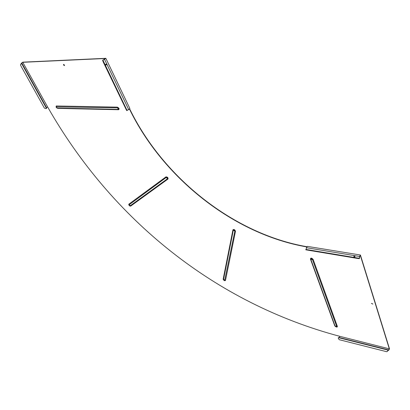 <?xml version="1.0" encoding="UTF-8"?>
<svg xmlns="http://www.w3.org/2000/svg" width="410" height="410" viewBox="0 0 410 410"><rect width="100%" height="100%" fill="white"/><g stroke="black" fill="none" stroke-linecap="round" stroke-linejoin="round"><path stroke-width="0.61" d="M354.614 255.819L354.963 256.634L354.532 257.239L354.035 257.224L353.979 255.799L354.568 255.814M383.565 348.674L384.365 348.92L383.534 348.889M372.813 304.102L371.547 303.374M372.792 303.994L371.46 303.446L372.792 303.994M64.544 65.487L63.668 64.411M64.457 65.016L63.514 64.483L63.555 65.052L64.493 65.579L64.457 65.016M129.406 108.937C163.042 178.258 233.992 234.433 306.946 246.953M339.813 336.477L339.198 337.522L338.342 337.614L338.26 338.194L339.183 339.685L386.466 351.657L387.009 351.662L388.014 350.36L388.736 350.248L389.5 348.813L360.421 255.015L307.351 246.374L306.419 247.717L359.524 256.45L359.493 256.711L360.354 255.491L389.315 348.838L339.757 336.313C215.168 303.185 111.843 219.632 47.637 106.969L22.781 62.299L105.411 58.486L102.602 60.326L102.905 60.198L127.09 110.526L102.889 60.085L103.13 59.86M129.596 108.763C163.211 178.073 234.146 234.238 307.095 246.738M20.526 64.647L21.551 63.114L22.806 62.156L105.836 58.307L129.873 108.506L128.689 109.608L104.555 59.378L105.836 58.307M310.867 259.499L335.103 326.099M336.472 326.862L336.687 326.432L312.481 259.612C311.779 258.71 311.205 258.541 310.765 259.105L310.877 259.51L313.168 259.484L337.333 326.329C337.45 327.031 337.01 327.216 336.005 326.883M223.537 280.056L223.168 279.174L232.947 229.79L234.833 231.158C234.453 230.179 233.936 229.882 233.28 230.276L223.465 279.758M224.634 280.655L234.833 231.158L235.489 231.235L225.459 280.537L224.326 280.66M128.93 205.266L128.786 204.216L165.973 176.869L167.449 178.78C167.552 177.966 167.131 177.53 166.193 177.474L128.894 204.964M129.939 205.979L167.449 178.78L168.023 179.011L130.652 206.127L129.662 205.958M56.083 107.236L56.278 105.964L117.321 107.133L118.27 109.403C118.69 108.804 118.393 108.276 117.378 107.82L56.057 106.831L57.133 108.061L118.131 109.414M57.016 108.045L56.718 107.968M117.321 107.133C119.12 108.03 119.546 108.901 118.603 109.742L118.003 109.393L56.98 108.045L56.278 105.964M47.493 106.969L46.586 107.727L21.812 63.043L22.781 62.299M21.535 63.191L21.812 63.043M21.802 63.078L21.704 63.668L46.53 108.424L46.586 107.727M23.826 67.117L24.344 67.655L24.077 67.768M24 67.04L23.934 67.45L24.426 68.183L24.344 67.655M21.228 63.775L21.704 63.668M21.212 63.878L20.515 64.708L20.649 65.446L44.393 108.102L46.017 108.64L46.53 108.424M127.09 110.275L128.689 109.608M103.146 59.978L104.555 59.378M106.795 64.524L105.631 65.139L105.308 64.513L106.477 63.95L106.8 64.554M106.769 64.196L106.79 64.467M105.631 65.139L106.81 64.642M103.54 61.884L103.233 62.018L102.602 60.326M126.823 110.638L126.372 109.952L126.664 109.834M103.233 62.018L126.372 109.952M388.639 350.263L389.315 348.838M388.726 349.95L339.198 337.522M388.68 349.961L387.927 350.073L338.342 337.614M387.983 350.617L387.927 350.073M387.973 350.668L386.984 351.667M359.524 256.45L360.421 255.015M306.173 249.48L359.268 258.315L359.093 258.643L357.12 258.377L306.424 249.921L305.773 249.787L306.173 249.48L306.419 247.717M354.44 255.717L353.979 255.799M354.137 255.814L353.799 257.116M359.647 256.721L359.38 258.664L359.093 258.643M359.493 256.711L359.268 258.315M305.819 249.47L306.47 249.598L306.424 249.921M357.12 258.377L357.166 258.039L306.47 249.598M357.166 258.039L359.114 258.3L359.068 258.643M165.973 176.869C167.511 176.961 168.192 177.673 168.023 179.011M335.272 326.437L334.709 325.704L310.421 259.002C310.795 257.68 311.713 257.839 313.168 259.484M232.947 229.79C234.018 229.149 234.868 229.631 235.489 231.235M118.603 109.742L57.584 108.363M335.083 326.042L337.333 326.329M310.421 259.002L310.79 259.263M335.047 325.94L334.709 325.704M223.168 279.174L225.459 280.537M128.786 204.216L130.652 206.127M57.093 108.061L118.167 109.414M21.469 63.596L21.735 63.478M102.9 60.178L102.597 60.306M388.126 350.345L388.167 350.037M310.754 259.197L335.16 326.247L336.466 326.867M223.46 279.743L224.644 280.65M128.894 204.959L129.96 205.979M126.798 110.649L127.09 110.526"/></g></svg>
